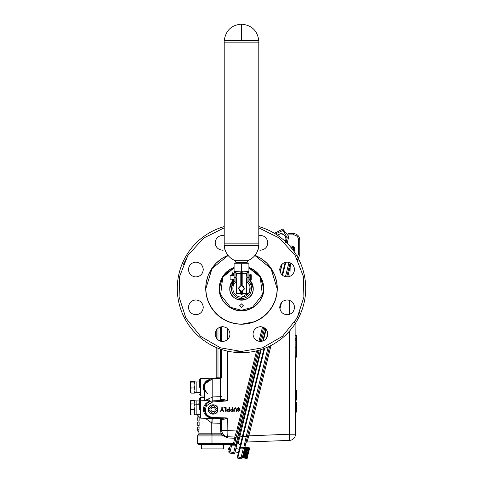 <?xml version="1.0" encoding="UTF-8"?>
<svg xmlns="http://www.w3.org/2000/svg" width="483" height="483" viewBox="0 0 483 483"><rect width="100%" height="100%" fill="white"/><g stroke="black" fill="none" stroke-linecap="round" stroke-linejoin="round"><path stroke-width="0.72" d="M258.828 244.573A6.448 6.448 0 0 0 258.791 243.873L224.209 243.873A6.448 6.448 0 0 0 224.233 245.449L258.767 245.449A6.448 6.448 0 0 0 258.828 244.573M224.209 42.136L258.791 42.136A6.448 6.448 0 0 0 258.767 40.56L224.233 40.56A6.448 6.448 0 0 0 224.209 42.136L224.209 243.873M235.939 262.498L247.061 262.498A4.576 4.576 0 0 0 247.743 260.693L235.257 260.693A4.576 4.576 0 0 0 235.939 262.498L235.939 263.742M258.791 42.136L258.791 243.873M247.061 262.498L247.061 263.742M247.061 277.339L247.061 281.052L248.908 281.052L248.908 277.339L247.061 277.339L247.061 272.394L245.817 271.15M237.183 271.15L235.939 272.394L235.939 277.339L234.092 277.339L234.092 281.052L235.939 281.052L235.939 277.339M248.908 271.355L241.5 271.15L241.5 263.742L248.908 263.742L248.908 277.339M241.5 271.15L234.092 271.355L234.092 277.339M234.092 271.355L234.092 263.742L241.5 263.742M233.18 275.413L232.655 274.145A0.592 0.531 -87.8 0 1 233.174 273.33A0.592 0.531 -87.8 0 1 233.645 274.139L233.18 275.727M232.595 284.777L233.12 284.795L233.12 278.969M233.12 275.739L232.293 275.6L231.84 274.338L232.655 274.145M232.884 274.767L233.12 274.121A0.592 0.531 92.2 0 0 232.909 273.396M233.18 278.981L233.18 285.387L233.482 279.053M234.092 275.491L233.482 275.618L233.935 274.332L233.12 274.121M232.655 275.491L233.18 275.509M232.643 284.795L232.643 285.368L233.18 285.387M233.132 285.387L233.132 278.969M277.58 235.312A4.939 4.939 0 0 1 285.858 239.49L286.178 236.658L281.595 233.259L277.302 235.124M285.531 242.321L285.858 239.49A4.939 4.939 0 0 1 285.224 241.403M241.5 285.972A2.469 2.469 0 0 1 243.969 288.442A2.469 2.469 0 0 1 241.5 290.911A2.469 2.469 0 0 1 239.031 288.442A2.469 2.469 0 0 1 241.5 285.972M243.468 286.485L242.2 285.755L244.277 288.442L242.2 291.128M239.526 290.398L240.8 291.128L238.723 288.442L240.8 285.755M247.061 279.186L246.487 279.271L246.101 277.339L246.487 273.62L242.2 273.62M240.8 273.62L236.513 273.62L236.899 277.339L236.513 279.271L236.513 293.38L240.148 293.38M240.981 293.38L242.019 293.38M242.852 293.38L246.487 293.38L246.487 279.271M244.06 287.361L243.571 286.594M238.916 287.415L238.723 288.442M235.939 275.491L236.513 275.401M238.946 289.528L239.423 290.289M244.084 289.468L244.277 288.442M231.961 279.186L230.107 279.186L230.107 275.491L232.293 275.648M232.884 278.92C231.695 279.204 231.695 279.216 232.884 278.951C234.08 279.216 234.08 279.204 232.884 278.92M232.884 275.757C231.695 275.467 231.695 275.461 232.884 275.721C234.08 275.461 234.08 275.467 232.884 275.757M249.868 277.339L249.868 280.496L250.641 280.496L250.641 274.175L249.868 274.175L249.868 277.339M250.641 280.496L251.251 279.886L251.251 274.785L250.641 274.175M241.917 292.541A1.739 1.727 90 0 1 241.415 291.321L241.415 290.911L241.415 291.321L242.2 291.321L242.496 292.052L241.917 292.541A0.7 0.694 90 0 1 241.415 293.736A0.7 0.694 90 0 1 240.92 292.541L241.083 292.541A0.7 0.694 -90 0 0 241.5 293.73M240.8 291.321L241.415 291.321A1.739 1.727 90 0 1 240.92 292.541L240.504 292.052L240.8 290.808M240.8 286.075L240.8 272.358L241.222 271.869L241.585 272.376M241.415 271.15L241.415 285.972L241.415 272.376L241.077 271.869M241.083 292.541A1.739 1.727 -90 0 0 241.5 291.847M229.745 453.018A1.238 1.238 0 0 1 228.845 451.52L230.047 451.822L229.745 453.018L233.343 453.917A1.238 1.238 0 0 0 234.841 453.018L237.081 443.901M235.203 444.318L233.579 443.358L211.946 443.358L212.031 433.794L221.305 433.794L222.343 433.269L221.739 430.607L222.343 433.269L221.305 433.794L221.268 434.863L198.278 434.863A1.226 1.226 0 0 0 197.65 435.926L197.65 443.358L198.875 444.583L235.674 444.547M199.509 403.208L198.899 403.208L199.509 402.146L199.509 398.729L200.693 397.503L200.693 418.157L220.556 418.852L220.556 418.435L221.739 419.606L221.739 430.607L227.149 430.607C227.07 434.314 227.251 436.366 227.692 436.765L234.756 437.012L234.78 438.238L235.903 438.534A1.226 1.226 0 0 0 234.756 437.012L236.73 430.788L256.57 350.869M227.149 430.607L221.739 430.607A6.164 6.164 0 0 0 227.692 436.765L225.543 436.3M199.509 409.475L199.509 402.013L199.509 409.475M199.509 387.245L199.509 379.783L199.509 387.245M224.209 227.867L203.748 238.016L187.929 255.296L179.706 276.21L179.09 297.033L185.907 318.068L200.536 336.295L220.477 347.826L241.5 351.437L262.523 347.826L282.464 336.295L297.093 318.068L303.91 297.033L303.294 276.21L295.071 255.296L279.252 238.016L258.791 227.867M258.791 226.593A64.221 64.221 0 0 1 241.5 352.662A64.221 64.221 0 0 1 224.209 226.593M246.487 281.384A8.646 8.646 0 0 1 241.5 297.087A8.646 8.646 0 0 1 233.416 285.381M219.626 284.493A22.23 22.23 0 0 0 219.638 292.487M219.656 292.571A22.23 22.23 0 0 0 220.834 296.622M220.858 296.695A22.23 22.23 0 0 0 222.892 300.607M222.953 300.698A22.23 22.23 0 0 0 225.778 304.163M225.839 304.218A22.23 22.23 0 0 0 229.334 307.049M229.353 307.061A22.23 22.23 0 0 0 233.361 309.126M233.398 309.144A22.23 22.23 0 0 0 237.497 310.309M237.558 310.321A22.23 22.23 0 0 0 245.545 310.303M249.602 267.739A22.23 22.23 0 0 0 248.908 267.485L259.86 275.914L263.73 288.442C264.69 299.49 252.549 311.632 241.5 310.672C230.451 311.632 218.31 299.49 219.27 288.442L223.14 275.914L234.092 267.485A22.23 22.23 0 0 0 233.319 267.775M233.247 267.799A22.23 22.23 0 0 0 229.334 269.834M229.244 269.894A22.23 22.23 0 0 0 225.778 272.72M225.724 272.78A22.23 22.23 0 0 0 222.892 276.276M222.88 276.294A22.23 22.23 0 0 0 220.816 280.303M220.797 280.339A22.23 22.23 0 0 0 219.632 284.445M248.908 267.588A22.133 22.133 0 0 1 241.5 310.575A22.133 22.133 0 0 1 234.092 267.588M295.155 338.637L296.381 338.631L296.369 335.419L295.143 335.419M296.369 335.546L295.143 335.552M292.052 248.83L292.396 247.23A1.226 1.226 0 0 1 293.592 248.745L294.781 249.035L294.853 248.443L292.396 246.004L292.396 247.23L290.754 247.236M244.881 447.053L249.681 448.236L245.074 446.944M263.978 348.599L239.84 446.884A0.61 0.61 0 0 0 240.437 447.644L241.011 445.169M234.919 452.698L235.964 448.496L239.242 449.305L239.387 448.725L237.407 456.773L242.206 457.95A1.226 1.226 0 0 1 240.727 458.85L237.714 458.107A0.61 0.61 0 0 1 237.262 457.371L238.421 452.662L235.13 451.853M247.175 458.445L242.593 457.624L242.375 457.256L247.175 458.445M288.647 236.296L288.423 238.089L288.647 236.296L282.76 229.045L274.453 233.319M229.926 447.198L228 448.526L229.177 450.192M231.544 444.583L231.544 445.821L230.198 446.117A1.238 1.238 0 0 0 228.996 444.583L223.587 444.583L223.587 448.906L201.357 448.906L201.357 444.583L201.049 444.583M208.276 409.475C207.98 403.239 218.225 403.22 217.942 409.475C218.225 415.7 207.998 415.718 208.276 409.475M217.718 409.475A4.625 4.625 0 0 0 213.094 404.851A4.625 4.625 0 0 0 208.469 409.475A4.625 4.625 0 0 0 213.094 414.094A4.625 4.625 0 0 0 217.718 409.475M209.411 401.651L206.893 403.45M206.857 403.486L205.088 406.215M205.076 406.251L204.448 409.475L205.076 412.693M204.569 400.649L212.792 396.941L212.792 400.836C207.702 401.482 204.919 404.362 204.448 409.475C204.919 414.583 207.702 417.463 212.792 418.115L222.083 418.435L226.002 417.861L227.27 418.097L223.013 419.667A1.226 0.972 92 0 0 222.083 418.435M222.15 400.504A1.226 0.96 88 0 0 223.068 399.284L227.384 400.661L225.959 401.011L222.15 400.504L212.792 400.836L209.882 401.445M217.09 411.13A4.329 4.329 0 0 0 217.422 409.475L213.094 405.146L208.765 409.475A4.329 4.329 0 0 0 209.097 411.13M209.097 407.815A4.329 4.329 0 0 0 208.765 409.475L213.094 413.798L217.422 409.475A4.329 4.329 0 0 0 217.09 407.815M221.739 419.661L221.739 420.524L220.508 420.524L220.508 422.299L221.739 422.299L221.739 419.606A1.226 1.226 0 0 0 220.556 418.381L212.792 418.169C207.165 417.735 203.989 414.837 203.265 409.475C203.627 405.78 205.353 403.233 208.445 401.832C209.29 401.035 208.728 400.63 206.766 400.63A1.226 0.797 93.5 0 0 207.515 399.513C209.471 400.009 209.96 400.793 208.988 401.868A1.226 0.712 61.6 0 1 208.445 401.832M215.038 408.491L215.267 409.475A2.174 2.174 0 0 0 213.094 407.302A2.174 2.174 0 0 0 210.92 409.475L211.065 408.696M204.448 391.357L203.699 389.775M213.51 407.338L212.248 407.471L210.92 409.469L211.077 410.272M211.035 410.158L210.92 409.475A2.174 2.174 0 0 0 213.094 411.649A2.174 2.174 0 0 0 215.267 409.475L215.152 408.763M188.448 307.345C188.919 302.877 191.389 300.408 195.863 299.937C200.33 300.408 202.8 302.877 203.271 307.345C202.8 311.819 200.33 314.288 195.863 314.759C191.389 314.288 188.919 311.819 188.448 307.345M188.448 269.538C188.919 265.064 191.389 262.595 195.863 262.124C200.33 262.595 202.8 265.064 203.271 269.538C202.8 274.006 200.33 276.475 195.863 276.946C191.389 276.475 188.919 274.006 188.448 269.538M225.024 249.802L222.597 250.212C218.123 249.741 215.653 247.272 215.183 242.804C215.653 238.33 218.123 235.861 222.597 235.39L224.209 235.571M258.791 235.571L260.403 235.39C264.877 235.861 267.347 238.33 267.817 242.804C267.347 247.272 264.877 249.741 260.403 250.212L257.976 249.802M279.729 269.538C280.2 265.064 282.67 262.595 287.137 262.124C291.611 262.595 294.081 265.064 294.552 269.538C294.081 274.006 291.611 276.475 287.137 276.946C282.67 276.475 280.2 274.006 279.729 269.538M279.729 307.345C280.2 302.877 282.67 300.408 287.137 299.937C291.611 300.408 294.081 302.877 294.552 307.345C294.081 311.819 291.611 314.288 287.137 314.759C282.67 314.288 280.2 311.819 279.729 307.345M252.995 334.079C253.466 329.611 255.936 327.142 260.403 326.671C264.877 327.142 267.347 329.611 267.817 334.079C267.347 338.553 264.877 341.022 260.403 341.493C255.936 341.022 253.466 338.553 252.995 334.079M215.183 334.079C215.653 329.611 218.123 327.142 222.597 326.671C227.064 327.142 229.534 329.611 230.005 334.079C229.534 338.553 227.064 341.022 222.597 341.493C218.123 341.022 215.653 338.553 215.183 334.079M211.143 408.509L211.494 408.002M215.007 408.443L214.337 407.688M199.509 400.975L196.17 400.86L196.17 414.806L194.945 414.806L194.945 412.216L194.45 415.006L194.945 415.024L190.616 415.024L191.111 415.006L190.616 412.216L190.616 415.024L191.111 415.048M199.509 382.023L196.17 381.908L196.17 392.576L194.945 392.576M266.731 263.096L261.074 258.508L255.03 255.332A35.766 35.766 0 0 1 241.5 324.208A35.766 35.766 0 0 1 227.97 255.332L221.926 258.508M254.668 321.696L241.5 324.208L235.004 323.61M234.992 323.61L228.344 321.702L221.945 318.388L216.269 313.787M216.209 313.733L211.645 308.142M211.566 308.015L208.282 301.694M208.245 301.609L206.35 295.035M206.332 294.95L205.734 288.442L206.313 282.03M276.668 281.933L277.266 288.442L276.687 294.853M276.674 294.92L274.761 301.597L271.446 307.997L266.845 313.672M266.791 313.733L261.2 318.297M261.074 318.375L254.752 321.66M196.17 381.908L194.945 381.908L194.945 392.546M254.903 255.495L271.011 268.584L277.067 288.442C277.556 307.448 260.506 324.498 241.5 324.008C222.494 324.498 205.444 307.448 205.933 288.442L211.989 268.584L228.097 255.495M233.482 285.218A8.646 8.646 0 0 1 236.513 281.384M263.374 292.39A22.23 22.23 0 0 0 263.362 284.396M263.344 284.312A22.23 22.23 0 0 0 262.166 280.261M262.142 280.188A22.23 22.23 0 0 0 260.108 276.276M260.047 276.185A22.23 22.23 0 0 0 257.222 272.72M257.161 272.666A22.23 22.23 0 0 0 253.666 269.834M253.647 269.822A22.23 22.23 0 0 0 249.639 267.757M253.056 286.413A11.731 11.731 0 0 1 253.231 288.442C253.883 303.572 229.117 303.572 229.769 288.442A11.731 11.731 0 0 1 229.962 286.304M229.98 286.226A11.731 11.731 0 0 1 230.59 284.125M230.62 284.052A11.731 11.731 0 0 1 231.677 282.024M231.719 281.963A11.731 11.731 0 0 1 232.293 281.166L229.769 288.442A11.731 11.731 0 0 0 229.944 290.47M233.482 279.88A11.731 11.731 0 0 1 234.092 279.343L233.482 279.88M249.85 280.2A11.731 11.731 0 0 1 249.868 280.218L248.908 279.343A11.731 11.731 0 0 1 249.796 280.146M253.038 290.579A11.731 11.731 0 0 0 253.231 288.442L250.134 280.496A11.731 11.731 0 0 1 251.323 282.024M251.365 282.09A11.731 11.731 0 0 1 252.41 284.125M252.44 284.197A11.731 11.731 0 0 1 253.038 286.304M190.616 385.005L190.616 392.764L191.111 393.108L190.616 390.524L191.111 387.94L190.616 385.005L191.111 382.071L190.616 381.721L190.616 385.005M241.464 307.586L243.36 305.733L241.464 303.873M241.536 303.873L239.64 305.733L241.536 307.586M240.292 445.024A2.469 2.469 0 0 1 238.487 442.036L238.789 443.931L240.292 445.024M242.357 436.638L239.96 436.046L261.2 349.565M263.332 340.889L266.151 329.406M280.212 272.164L282.217 263.996M285.151 262.396L282.072 274.942M267.763 333.198L266.513 338.275M239.84 446.884L239.387 448.725L239.979 448.87L240.437 447.644L243.782 447.632L243.178 448.858L244.368 449.154L244.193 449.872L248.986 451.05L244.446 450.065L244.573 449.564L248.793 450.603L248.878 450.253L244.38 449.093L248.878 450.253M249.463 447.874L249.651 448.345L244.857 447.167L245.225 446.902L249.457 447.892M249.445 447.94L249.59 448.61L244.79 447.433L245.165 447.137L249.421 448.055M249.391 448.176L249.482 449.033L244.688 447.856L245.068 447.536L249.337 448.387M249.294 448.574L249.349 449.588L244.549 448.411L244.935 448.085L249.216 448.876M249.156 449.124L247.175 458.433L242.593 457.624L242.412 457.117L247.211 458.295L246.837 458.566L242.599 457.588M244.839 448.465L244.766 448.767L248.986 449.806L249.065 449.504M248.986 449.806L249.18 450.271M244.38 449.093L244.766 448.767M244.658 449.22L244.573 449.564M248.793 450.603L248.986 451.05M244.446 450.065L244.356 450.446L248.866 451.551M248.673 451.104L248.594 451.412M248.582 452.704L246.686 452.215L246.831 451.623L244.223 450.983L246.879 451.43L246.964 451.086M244.193 449.872L243.981 450.724L244.356 450.446M248.479 452.656L247.972 453.942L243.752 452.903L243.891 452.348L248.334 453.712L243.535 452.535L243.317 453.434L248.111 454.618L247.743 454.883L243.517 453.851L243.317 453.434L248.111 454.618M244.223 450.983L244.126 451.382L246.735 452.022M243.981 450.724L243.764 451.617L248.558 452.794L243.987 451.937L244.126 451.382M190.634 381.655L191.111 381.377L190.616 381.721M190.694 403.915L191.111 400.341L190.616 400.667L190.616 412.216L191.111 409.433L190.616 406.668L191.111 403.903L190.616 403.921L190.616 406.668M253.02 290.657A11.731 11.731 0 0 1 252.41 292.758M252.38 292.831A11.731 11.731 0 0 1 251.323 294.859M251.281 294.92A11.731 11.731 0 0 1 249.796 296.737M249.741 296.791A11.731 11.731 0 0 1 247.918 298.265M247.851 298.307A11.731 11.731 0 0 1 245.817 299.351M245.744 299.382A11.731 11.731 0 0 1 243.667 299.973M243.559 299.991A11.731 11.731 0 0 1 241.5 300.172M241.403 300.172A11.731 11.731 0 0 1 239.363 299.979M239.284 299.961A11.731 11.731 0 0 1 237.183 299.351M237.111 299.321A11.731 11.731 0 0 1 235.082 298.265M235.022 298.222A11.731 11.731 0 0 1 233.204 296.737M233.15 296.683A11.731 11.731 0 0 1 231.677 294.859M231.635 294.793A11.731 11.731 0 0 1 230.59 292.758M230.56 292.686A11.731 11.731 0 0 1 229.962 290.579M243.987 451.937L243.891 452.348M248.208 452.976L248.111 453.38M245.63 310.285A22.23 22.23 0 0 0 249.681 309.114M249.753 309.084A22.23 22.23 0 0 0 253.666 307.049M253.756 306.989A22.23 22.23 0 0 0 257.222 304.163M257.276 304.103A22.23 22.23 0 0 0 260.108 300.607M260.12 300.589A22.23 22.23 0 0 0 262.184 296.58M262.203 296.544A22.23 22.23 0 0 0 263.368 292.438M194.45 381.377L194.945 381.721L191.111 381.377M191.111 382.071L194.45 382.071L194.945 385.005L194.45 387.94L194.945 390.524L194.45 393.108L194.945 392.764L194.945 381.721L194.45 382.071M191.111 387.94L194.45 387.94M191.111 393.108L194.45 393.108M191.111 400.341L194.45 400.341L194.872 403.915M194.927 400.612L194.45 400.341M194.45 403.903L194.945 406.668L194.945 403.921L191.111 403.903M191.111 409.433L194.45 409.433L194.945 415.024M194.945 400.667L194.945 406.668L194.45 409.433M191.111 415.006L194.45 415.006M194.945 406.668L194.945 412.216M243.752 452.903L243.655 453.308M247.972 453.942L247.876 454.34M194.945 403.064L194.945 404.138L199.509 404.253M196.17 400.86L194.945 400.86L194.945 402.937M194.945 406.777L194.945 409.475M203.415 389.099L203.572 389.715M266.791 263.15L271.355 268.741M271.434 268.868L274.718 275.189M274.755 275.274L276.65 281.849M206.326 281.963L208.239 275.286L211.554 268.886L216.155 263.211M216.209 263.15L221.8 258.586M203.44 389.207L203.271 386.261M203.277 386.213L203.355 385.675M212.248 411.474L213.088 411.649M213.48 411.613L212.635 411.594M197.668 429.103L197.668 427.781L197.795 429.103M197.668 428.838L197.795 427.781M243.517 453.851L243.426 454.231L247.9 455.475L247.519 455.777L243.299 454.745L243.426 454.231M247.743 454.883L247.646 455.27M203.216 387.179L204.448 387.179L204.828 384.71L203.597 384.71L203.216 387.179L203.597 389.775L204.448 389.775M203.301 386.02L203.349 385.712M203.337 385.79L203.216 387.076M203.234 387.849L203.542 389.606M203.325 385.869L203.222 386.889M203.222 386.943L203.403 389.032M197.795 414.752L197.795 416.213L198.899 416.213M197.891 419.329L197.795 420.916L199.123 420.916L199.123 417.052L197.795 417.052L197.891 418.634M197.891 417.052L197.891 420.916M198.899 425.674L197.795 425.547L199.123 425.547L199.123 422.064L197.891 422.064L197.891 425.547M197.662 422.064L197.795 425.36M197.795 422.764L197.795 425.547M197.668 429.955L197.891 427.081L199.123 427.081L198.948 430.884L197.71 430.884M197.71 430.474L197.891 431.289L198.899 431.289M243.317 453.434L243.106 454.298L247.9 455.475M217.151 377.253L217.966 377.199M204.448 387.179L205.438 391.254L204.804 389.696M203.699 384.71L212.792 378.545L215.979 378.437L213.595 378.521M210.256 379.077L212.786 378.606L212.792 396.941L220.556 396.706L220.556 377.108L221.739 377.108L221.739 349.547L221.739 377.108A1.226 1.226 0 0 1 220.556 378.334L212.731 378.606M212.254 378.636L209.296 379.475M209.127 379.566L208.203 380.115M208.155 380.145L206.489 381.667M206.428 381.739L205.094 383.967M204.81 389.715L207.557 393.88M204.49 386.424L204.46 386.817M216.801 329.466L216.801 338.698M216.801 347.724L216.801 377.277A1.226 1.226 0 0 1 215.617 378.503L217.984 378.418L217.984 377.199L220.556 377.108L220.556 349.149M206.766 400.63L200.693 400.787L199.509 402.013M212.134 418.556L211.759 422.963L212.882 423.048L212.888 418.586M198.899 430.884L198.899 433.794L211.759 433.794L211.759 422.963L205.372 418.32M207.599 380.061L206.802 380.586M206.283 381.002L204.333 383.333M204.798 384.806L205.003 384.196M205.987 382.325L207.171 380.948M207.684 380.495L208.541 379.892M208.614 379.849L209.091 379.584M209.121 379.566L209.507 379.378M209.634 379.318L210.033 379.161M210.817 378.901L211.228 378.799M227.71 410.87L227.312 410.254L228.121 409.578L229.008 409.578L229.008 410.906L227.71 410.87M212.792 378.6A8.646 8.646 0 0 0 204.448 387.245L204.448 387.245A8.646 8.646 0 0 1 212.792 378.6L212.792 378.545M220.508 421.955L220.508 425.589L221.739 425.589L221.739 421.955M220.592 420.524L220.58 418.852M231.103 410.87L230.705 410.254L231.52 409.578L232.408 409.578L232.408 410.906L231.103 410.87M211.729 434.863L212.013 433.794L211.946 435.926L197.65 435.926M222.657 433.843L222.343 433.269L222.403 433.909M222.041 434.501L221.268 434.863L222.421 433.794M243.299 454.745L243.215 455.095L247.707 456.272L247.32 456.592L243.1 455.554L243.215 455.095M247.519 455.777L247.435 456.133M223.013 419.667L221.739 419.606L221.739 420.041M204.538 386.026L205.438 383.23M205.818 382.572L210.232 379.083M229.008 410.906L229.057 409.578L228.169 409.578M221.739 396.44L220.556 396.706L220.556 400.564A1.226 1.226 0 0 0 221.739 399.338L223.068 399.284M221.739 341.445L221.739 326.719L221.739 341.445M205.088 412.724L206.869 415.465M206.887 415.489L212.792 418.115L212.713 417.56L226.002 417.861M220.508 424.237L221.739 424.237M220.508 423.168L221.739 423.168M220.508 422.625L221.739 422.625M220.966 432.967L220.58 430.607L221.739 430.607L221.739 425.589M232.408 410.906L232.45 409.578L231.562 409.578M222.802 434.06L224.933 436.004M212.031 444.583L211.965 435.926L222.844 435.926L223.629 435.044L222.826 434.096M227.692 436.765L227.71 437.99L221.268 434.863M243.106 454.298L242.907 455.095L247.707 456.272M226.412 436.584L225.633 436.336M225.458 436.264L224.486 435.732M233.802 411.329L233.82 409.204L235.221 407.586M234.189 411.329L233.875 411.329M236.115 411.329L236.127 409.228L235.263 408.063L234.291 409.228L234.291 411.329L233.772 411.329L233.82 409.204M236.501 411.329L236.187 411.329M229.576 411.329L227.68 411.293L226.841 410.266L228.157 409.149M229.057 409.149L229.008 407.634L229.528 407.634L229.528 411.329L227.68 411.293M221.836 409.198L221.788 407.634L222.307 407.634L222.307 409.198L223.72 411.329L223.11 411.329L222.047 409.65L220.985 411.329L220.423 411.329L221.836 409.198L221.836 407.634M223.72 411.329L223.158 411.329L222.047 409.65M226.129 411.329L225.658 411.329L225.658 408.063L223.871 408.063L223.871 407.634L226.135 407.634L226.135 411.329L225.615 411.329L225.615 408.063L223.913 408.063L223.913 407.634M232.408 407.634L232.927 407.634L232.921 411.329L231.073 411.293L230.234 410.266L231.508 409.149L232.408 409.149L232.408 407.634L232.408 409.149M239.707 408.914L238.711 408.014L237.835 408.66L239.508 409.566L240.045 410.363L238.765 411.377L237.407 410.29L238.813 411.377M237.407 410.29L238.747 410.948L239.574 410.399L237.992 409.578L237.352 408.684L238.693 407.586M235.287 435.545L235.155 435.944M237.769 431.053L227.149 430.564L227.27 418.097M257.844 350.549L234.774 443.062L233.651 442.766L233.579 443.358L234.738 443.358L235.903 438.534M233.772 409.204L235.185 407.586L236.604 409.204L236.604 411.329L236.084 411.329L236.084 409.228L235.221 408.063M227.632 411.293L226.793 410.266L228.109 409.149L229.008 409.149L229.008 407.634M220.985 411.329L220.375 411.329L221.788 409.198M227.614 328.627L227.59 339.555M227.565 351.135L227.384 400.661M225.959 401.011L212.713 401.959L212.792 400.836M212.713 401.959L206.652 405.593C203.832 411.963 205.855 415.948 212.713 417.56M258.942 341.348L262.517 326.979M232.921 411.329L231.073 411.293M231.025 411.293L230.234 410.266M230.192 410.266L231.508 409.149M237.352 408.684L238.65 407.586L240.19 408.914L238.674 408.014M238.747 410.948L239.574 410.399M239.526 410.399L239.441 410.073M239.399 410.073L237.992 409.578M237.95 409.578L237.316 408.684M263.615 327.402L260.102 341.487M234.786 443.702L235.022 444.143M243.1 455.554L243.027 455.861L247.537 456.966L247.151 457.292L242.925 456.26L243.027 455.861M247.32 456.592L247.248 456.9M230.198 446.117L228.845 451.52M237.986 435.479L238.161 434.688M259.196 350.175L238.427 433.48L237.238 433.185M260.585 349.758L239.037 436.173L239.634 433.776L238.427 433.48L235.964 444.583A1.226 1.226 0 0 1 234.774 443.062M235.692 445.743L235.982 444.583L237.171 443.654L235.692 445.743L235.36 445.821L235.36 444.583M211.989 444.583C195.054 444.583 195.054 444.583 211.989 444.583L211.946 443.358L197.65 443.358M259.22 350.169L235.982 444.583L235.493 444.493M275.473 233.941L283.116 230.409L287.192 237.781L288.423 238.089L287.137 243.257M281.891 264.31L280.049 271.688M265.765 328.965L262.74 341.113M239.634 433.776L237.171 443.654A1.226 1.226 0 0 1 235.982 444.583M242.925 456.26L247.393 457.552L247.006 457.872L242.786 456.833L242.864 456.52M242.786 456.833L247.284 457.999L246.904 458.301L242.738 457.033M242.617 457.528L242.907 455.095M241.874 441.444L242.128 440.333M242.418 436.384L243.009 436.529L240.437 447.644M264.678 348.334L243.009 436.529L246.209 436.517L243.782 447.632A1.226 1.226 0 0 0 244.972 446.697L269.665 346.154M297.945 257.807A4.939 4.939 0 0 0 299.798 253.937L299.75 239.803A6.176 6.176 0 0 0 293.549 233.645L288.164 233.669M243.764 451.617L243.535 452.535M245.889 442.947A1.226 1.226 0 0 1 247.036 442.017L247.725 439.608M270.999 345.484L248.848 435.841L247.707 435.557M289.462 331.145L289.565 434.223L248.848 435.841L247.036 442.017L289.559 440.381L289.655 439.307M247.857 439.156L248.347 437.52M242.206 457.95L244.972 446.697M268.24 346.83L246.209 436.517L247.399 436.813M286.667 276.934L290.15 262.764M293.199 250.345L293.592 248.745M296.381 338.631L296.441 356.575L295.216 356.581M289.661 438.54L289.661 438.105M289.655 437.598L289.649 437.024M289.637 436.487L289.601 435.207M290.881 263.138L290.186 266.544L289.287 266.278M289.903 276.415L290.186 266.544L287.705 276.928M281.492 302.551L279.917 309.005M295.487 434.199L289.565 434.223L289.559 440.381A6.164 6.164 0 0 0 295.487 434.199L295.101 323.815M295.367 400.075L296.592 400.069L296.556 390.222L295.336 390.228M295.342 392.685L296.568 392.685M296.568 393.21L295.342 393.216M295.403 410.478L296.628 410.182L296.598 402.11L295.379 402.212M295.385 404.217L296.61 404.211M296.61 404.627L295.385 404.633M295.391 407.302L296.616 407.296M296.441 356.545L295.216 356.551L296.441 356.545M289.589 300.354L289.51 314.367M296.441 356.575L296.441 357.16L295.216 357.16M295.409 412.102L296.634 412.102L296.628 409.964M295.354 396.658L296.58 396.652M296.574 394.629L295.348 394.629M296.574 395.022L295.348 395.028M296.562 391.465L295.336 391.465M296.562 390.33L295.336 390.33M296.628 410.182L295.403 410.182M296.622 408.739L295.397 408.745M296.622 409.035L295.397 409.035M295.155 339.875L296.381 339.869M295.161 340.491L296.387 340.485M295.185 347.283L296.411 347.277M295.216 355.929L296.441 355.923M296.634 411.498L295.409 411.504M296.634 411.975L295.409 411.981M258.767 40.56C257.445 30.61 251.685 25.14 241.5 24.15L241.5 40.56M248.908 272.394L247.061 272.394M235.939 272.394L234.092 272.394M232.13 274.127L232.438 272.823L233.935 274.332M294.678 247.55L293.332 246.185M230.047 451.822L233.639 452.716L235.36 445.821L231.544 445.821L230.047 451.822L228.809 451.822M253.943 379.101L253.943 377.283L254.366 377.392M199.509 379.783L200.693 378.557L200.693 395.927L204.448 396.06M294.225 322.91L300.07 311.632M298.204 261.001L296.834 258.327M246.487 281.021L250.049 285.827L249.518 292.402L241.5 297.383M248.316 281.052A10.058 10.058 0 0 1 241.5 298.5A10.058 10.058 0 0 1 232.293 284.396M248.908 267.902L260.228 277.218L262.39 294.799L252.5 307.303L241.5 310.279L230.5 307.303L220.61 294.799L222.772 277.218L234.092 267.902M233.482 282.374A10.058 10.058 0 0 1 234.684 281.052M235.939 280.062A10.058 10.058 0 0 1 236.513 279.711M246.487 279.711A10.058 10.058 0 0 1 247.061 280.062M241.5 310.575A22.133 22.133 0 0 1 219.367 288.442M188.775 253.973L182.93 265.252M184.796 315.882L186.166 318.557M233.971 350.984L241.5 351.437M215.617 378.503A1.226 1.226 0 0 0 216.801 377.277M217.984 328.283L217.984 339.881M217.984 348.201L217.984 377.199M199.123 429.224L197.891 429.224M220.556 341.203L220.556 326.955M212.882 423.048L220.508 423.313M220.58 430.607L220.58 425.589M220.556 400.564A1.226 1.226 0 0 0 221.739 399.338M221.739 419.606A1.226 1.226 0 0 0 220.556 418.381M227.71 437.99L234.78 438.238L233.651 442.766M206.652 405.593L212.236 402.091M234.841 453.018L233.639 452.716L233.343 453.917M264.714 328.054L261.375 341.427M287.192 237.781L286.087 242.225M264.732 328.066L261.4 341.427M240.727 458.85L243.178 448.858L239.979 448.87L237.714 458.107M285.821 262.245L282.591 275.388M288.985 262.36L285.453 276.753M288.508 234.889L293.555 234.871C296.544 235.179 298.198 236.821 298.524 239.803L298.572 253.937L297.341 256.721M293.549 233.645L293.555 234.871M299.75 239.803L298.524 239.803M292.396 246.004L289.709 246.01M294.141 251.655L294.781 249.035M299.798 253.937L298.572 253.937M296.634 411.667L295.409 411.673M241.5 24.15C231.514 24.953 225.76 30.423 224.233 40.56M224.233 245.449C224.915 252.694 228.586 257.777 235.257 260.693M258.767 245.449C258.091 252.694 254.414 257.777 247.743 260.693M232.293 284.783L232.293 279.053M235.939 279.186L236.543 279.186M248.908 279.186L249.868 279.186M246.457 275.491L247.061 275.491M248.908 275.491L249.868 275.491M242.2 291.321L242.2 290.808M242.2 286.075L242.2 271.15M240.504 292.052C238.433 293.549 243.48 296.628 242.496 292.052M249.421 397.521L248.66 397.569M199.509 414.692L196.17 414.806M199.509 392.462L196.17 392.576M239.96 436.046L238.487 442.036L239.96 436.046M197.662 418.634L197.662 419.329M197.662 427.081L197.662 430.208M200.693 395.927L199.509 394.702M200.693 418.157L199.509 416.932M200.693 378.557L216.565 378.002M200.693 397.503L204.448 397.376M204.448 400.655L204.448 387.245M198.899 403.208L198.899 404.235M198.899 414.71L198.899 417.052M198.899 420.916L198.899 422.064M198.899 425.547L198.899 427.081M220.556 418.852L221.739 420.077M198.278 434.863L198.899 433.794M249.017 399.169L248.28 399.115M243.867 420.138L243.021 420.198M296.598 402.11L295.373 402.116"/></g></svg>
